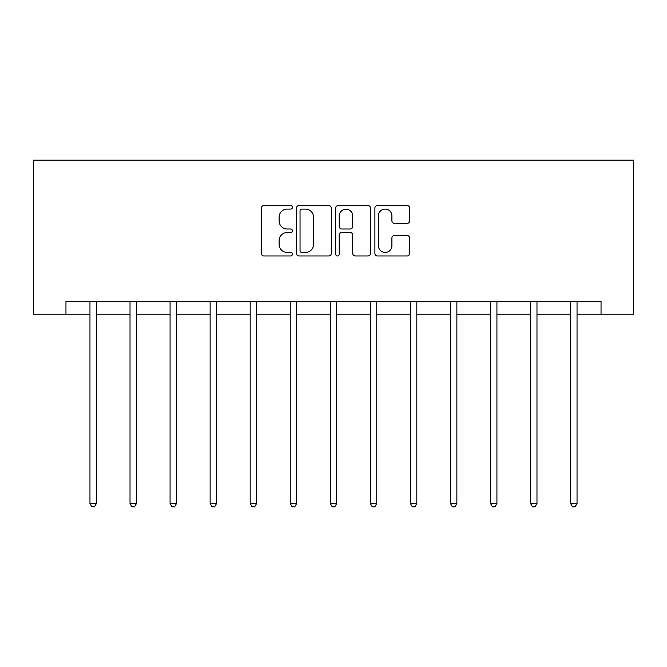 <?xml version="1.0" encoding="UTF-8"?>
<svg xmlns="http://www.w3.org/2000/svg" width="667" height="667" viewBox="0 0 667 667"><rect width="100%" height="100%" fill="white"/><g stroke="black" fill="none" stroke-linecap="round" stroke-linejoin="round"><path stroke-width="1" d="M292.421 207.337A1.768 1.768 0 0 0 290.654 205.569L263.882 205.569A2.518 2.518 0 0 0 261.356 208.087L261.356 253.452A2.518 2.518 0 0 0 263.882 255.97L290.654 255.97A1.768 1.768 0 0 0 292.421 254.21A1.768 1.768 0 0 0 290.654 252.443L287.194 252.443A8.062 8.062 0 0 1 279.123 244.38L279.123 240.604A8.062 8.062 0 0 1 287.194 232.533L290.654 232.533A1.768 1.768 0 0 0 292.421 230.774A1.768 1.768 0 0 0 290.654 229.006L287.194 229.006A8.062 8.062 0 0 1 279.123 220.944L279.123 217.159A8.062 8.062 0 0 1 287.194 209.096L290.654 209.096A1.768 1.768 0 0 0 292.421 207.337M407.153 223.337A2.518 2.518 0 0 0 409.671 220.819L409.671 208.087A2.518 2.518 0 0 0 407.153 205.569L377.414 205.569A2.518 2.518 0 0 0 374.896 208.087L374.896 253.452A2.518 2.518 0 0 0 377.414 255.97L407.153 255.97A2.518 2.518 0 0 0 409.671 253.452L409.671 238.077A2.518 2.518 0 0 0 407.153 235.559L394.43 235.559A2.518 2.518 0 0 0 391.904 238.077L391.904 245.706A6.745 6.745 0 0 1 385.167 252.443A6.745 6.745 0 0 1 378.422 245.706L378.422 215.841A6.745 6.745 0 0 1 385.167 209.096A6.745 6.745 0 0 1 391.904 215.841L391.904 220.819A2.518 2.518 0 0 0 394.43 223.337L407.153 223.337M65.958 314.215L65.958 301.376L601.042 301.376L601.042 314.215L633.65 314.215L633.65 160.163L33.35 160.163L33.35 314.215L89.962 314.215M331.299 208.087A2.518 2.518 0 0 0 328.773 205.569L299.033 205.569A2.518 2.518 0 0 0 296.515 208.087L296.515 253.452A2.518 2.518 0 0 0 299.033 255.97L328.773 255.97A2.518 2.518 0 0 0 331.299 253.452L331.299 208.087M338.227 205.569L367.967 205.569A2.518 2.518 0 0 1 370.485 208.087L370.485 253.452A2.518 2.518 0 0 1 367.967 255.97L355.236 255.97A2.518 2.518 0 0 1 352.718 253.452L352.718 235.059A2.518 2.518 0 0 0 350.2 232.533L341.754 232.533A2.518 2.518 0 0 0 339.236 235.059L339.236 254.21A1.768 1.768 0 0 1 337.469 255.97A1.768 1.768 0 0 1 335.701 254.21L335.701 208.087A2.518 2.518 0 0 1 338.227 205.569M96.381 314.215L130.023 314.215M136.435 314.215L170.077 314.215M176.497 314.215L210.13 314.215M216.55 314.215L250.183 314.215M256.603 314.215L290.237 314.215M296.657 314.215L330.29 314.215M336.71 314.215L370.343 314.215M376.763 314.215L410.397 314.215M416.817 314.215L450.45 314.215M456.87 314.215L490.503 314.215M496.923 314.215L530.565 314.215M536.977 314.215L570.618 314.215M577.038 314.215L601.042 314.215M301.809 209.096A1.768 1.768 0 0 0 300.042 210.864L300.042 250.684A1.768 1.768 0 0 0 301.809 252.443L305.461 252.443A8.062 8.062 0 0 0 313.523 244.38L313.523 217.159A8.062 8.062 0 0 0 305.461 209.096L301.809 209.096M352.718 215.966A6.745 6.745 0 0 0 345.973 209.221A6.745 6.745 0 0 0 339.236 215.966L339.236 226.488A2.518 2.518 0 0 0 341.754 229.006L350.2 229.006A2.518 2.518 0 0 0 352.718 226.488L352.718 215.966M96.723 301.376L96.573 301.759A2.568 2.568 0 0 0 96.381 302.718L96.381 503.502L89.962 503.502L89.962 302.718A2.568 2.568 0 0 0 89.778 301.759L89.628 301.376M96.381 503.502L94.456 506.837L91.888 506.837L89.962 503.502M136.777 301.376L136.627 301.759A2.568 2.568 0 0 0 136.435 302.718L136.435 503.502L130.023 503.502L130.023 302.718A2.568 2.568 0 0 0 129.832 301.759L129.681 301.376M136.435 503.502L134.509 506.837L131.941 506.837L130.023 503.502M176.83 301.376L176.68 301.759A2.568 2.568 0 0 0 176.497 302.718L176.497 503.502L170.077 503.502L170.077 302.718A2.568 2.568 0 0 0 169.885 301.759L169.735 301.376M176.497 503.502L174.571 506.837L172.003 506.837L170.077 503.502M216.883 301.376L216.733 301.759A2.568 2.568 0 0 0 216.55 302.718L216.55 503.502L210.13 503.502L210.13 302.718A2.568 2.568 0 0 0 209.938 301.759L209.788 301.376M216.55 503.502L214.624 506.837L212.056 506.837L210.13 503.502M256.937 301.376L256.787 301.759A2.568 2.568 0 0 0 256.603 302.718L256.603 503.502L250.183 503.502L250.183 302.718A2.568 2.568 0 0 0 250 301.759L249.842 301.376M256.603 503.502L254.677 506.837L252.109 506.837L250.183 503.502M296.99 301.376L296.84 301.759A2.568 2.568 0 0 0 296.657 302.718L296.657 503.502L290.237 503.502L290.237 302.718A2.568 2.568 0 0 0 290.053 301.759L289.903 301.376M296.657 503.502L294.731 506.837L292.163 506.837L290.237 503.502M337.043 301.376L336.893 301.759A2.568 2.568 0 0 0 336.71 302.718L336.71 503.502L330.29 503.502L330.29 302.718A2.568 2.568 0 0 0 330.107 301.759L329.957 301.376M336.71 503.502L334.784 506.837L332.216 506.837L330.29 503.502M377.097 301.376L376.947 301.759A2.568 2.568 0 0 0 376.763 302.718L376.763 503.502L370.343 503.502L370.343 302.718A2.568 2.568 0 0 0 370.16 301.759L370.01 301.376M376.763 503.502L374.837 506.837L372.269 506.837L370.343 503.502M417.158 301.376L417 301.759A2.568 2.568 0 0 0 416.817 302.718L416.817 503.502L410.397 503.502L410.397 302.718A2.568 2.568 0 0 0 410.213 301.759L410.063 301.376M416.817 503.502L414.891 506.837L412.323 506.837L410.397 503.502M457.212 301.376L457.062 301.759A2.568 2.568 0 0 0 456.87 302.718L456.87 503.502L450.45 503.502L450.45 302.718A2.568 2.568 0 0 0 450.267 301.759L450.117 301.376M456.87 503.502L454.944 506.837L452.376 506.837L450.45 503.502M497.265 301.376L497.115 301.759A2.568 2.568 0 0 0 496.923 302.718L496.923 503.502L490.503 503.502L490.503 302.718A2.568 2.568 0 0 0 490.32 301.759L490.17 301.376M496.923 503.502L494.997 506.837L492.429 506.837L490.503 503.502M537.319 301.376L537.168 301.759A2.568 2.568 0 0 0 536.977 302.718L536.977 503.502L530.565 503.502L530.565 302.718A2.568 2.568 0 0 0 530.373 301.759L530.223 301.376M536.977 503.502L535.059 506.837L532.491 506.837L530.565 503.502M577.372 301.376L577.222 301.759A2.568 2.568 0 0 0 577.038 302.718L577.038 503.502L570.618 503.502L570.618 302.718A2.568 2.568 0 0 0 570.427 301.759L570.277 301.376M577.038 503.502L575.112 506.837L572.544 506.837L570.618 503.502"/></g></svg>
